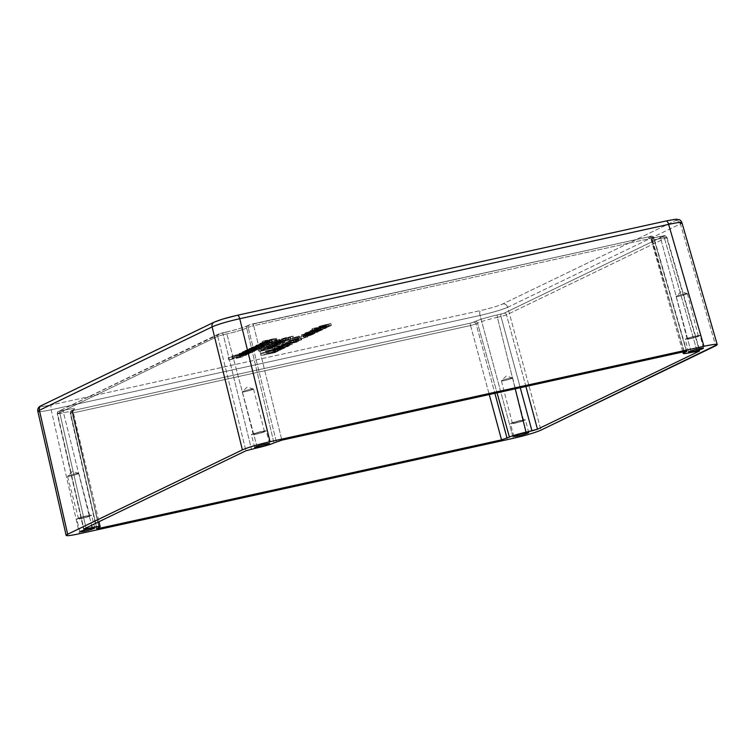 <?xml version="1.0" encoding="UTF-8"?>
<svg xmlns="http://www.w3.org/2000/svg" width="755" height="755" viewBox="0 0 755 755"><rect width="100%" height="100%" fill="white"/><g stroke="black" fill="none" stroke-linecap="round" stroke-linejoin="round"><path stroke-width="0.57" stroke-dasharray="3.77 2.83" d="M328.718 324.423L329.265 326.537L328.718 324.423L324.48 325.716L325.027 327.83L324.48 325.716L322.602 325.877L328.755 324.027L329.303 326.141L331.379 325.462L323.112 327.349L319.374 328.567L320.648 328.765L322.026 327.802L324.121 327.293L323.149 327.991L325.027 327.83L329.265 326.537L328.755 324.027L330.832 323.348L318.827 326.453L319.035 328.85L318.827 326.453L320.129 326.188L320.677 328.312L321.536 328.397L320.988 326.273L320.129 326.188L321.479 325.688L322.026 327.802L320.648 328.765L320.092 326.651L320.648 328.765L319.374 328.567L323.112 327.349L322.564 325.226L323.112 327.349L324.707 326.981L324.159 324.867L324.707 326.981L326.972 326.49L326.424 324.367L326.972 326.49L331.379 325.462L330.832 323.348L331.379 325.462L330.662 325.811L330.114 323.687L330.662 325.811L325.027 327.83L323.149 327.991L324.121 327.293L322.026 327.802L321.479 325.688L323.14 325.273L323.687 327.387L323.574 325.178L324.121 327.293L323.574 325.178L322.942 325.641L323.489 327.755L322.583 325.905L323.131 328.019M325.716 327.491L324.98 327.396L325.452 327L328.104 326.755L325.716 327.491L325.169 325.377L324.433 325.282L325.528 324.754L326.075 326.868L325.452 327L324.905 324.886L325.452 327L324.98 327.396L324.433 325.282L324.98 327.396L325.716 327.491L328.104 326.755L327.557 324.631L324.433 325.282L325.169 325.377L325.716 327.491L324.98 327.396M320.677 328.312L320.129 326.188L320.988 326.273L321.536 328.397M320.988 326.273L318.827 326.453L319.374 328.567M328.104 326.755L327.557 324.631L328.104 326.755L326.075 326.868L325.528 324.754L327.557 324.631L327.661 326.547M242.487 356.955L236.721 358.03L246.838 354.85L233.04 357.889L237.967 357.002L228.68 359.993L242.487 356.955L241.94 354.841L242.676 354.482L236.173 355.916L246.29 352.736L232.493 355.775L233.04 357.889L246.838 354.85L246.29 352.736L246.838 354.85L246.102 355.209L245.554 353.095L246.102 355.209L239.599 356.643L239.052 354.52L239.599 356.643L236.721 358.03L236.173 355.916L236.721 358.03L243.223 356.605L242.676 354.482L243.223 356.605L242.487 356.955L228.68 359.993L237.967 357.002L232.295 358.248L233.04 357.889L232.493 355.775L231.747 356.124L232.295 358.248L231.747 356.124L237.419 354.878L237.967 357.002L237.419 354.878L234.541 356.275L235.088 358.389L234.541 356.275L228.869 357.521L229.416 359.635L228.869 357.521L228.133 357.879L228.68 359.993L228.133 357.879L241.94 354.841L242.487 356.955M249.376 353.302L239.458 355.737L249.348 353.699L248.829 351.188L250.905 350.509L238.571 353.897L239.118 356.011L238.901 353.614L241.062 353.444L240.203 353.359L240.751 355.473L241.609 355.558L241.062 353.444L240.203 353.359L241.562 352.849L242.11 354.973L240.722 355.926L240.175 353.812L240.722 355.926L239.458 355.737L243.185 354.51L242.638 352.396L243.185 354.51L244.79 354.152L244.243 352.028L244.79 354.152L247.055 353.651L246.507 351.537L247.055 353.651L251.453 352.623L250.905 350.509L251.453 352.623L250.745 352.972L250.198 350.849L250.745 352.972L245.111 355.001L243.223 355.152L244.205 354.463L242.11 354.973L241.562 352.849L243.223 352.434L243.771 354.557L243.657 352.34L244.205 354.463L243.657 352.34L243.016 352.802L243.563 354.916L242.676 353.038L243.223 355.152L242.676 353.038L244.563 352.878L245.111 355.001L244.563 352.878L248.801 351.585L249.348 353.699L248.829 351.188L249.348 353.699M245.79 354.652L245.064 354.567L245.535 354.17L248.178 353.916L245.79 354.652L245.243 352.538L244.516 352.443L245.602 351.915L246.149 354.029L245.535 354.17L244.988 352.047L245.535 354.17L245.064 354.567L244.516 352.443L245.064 354.567L245.79 354.652L248.178 353.916L247.631 351.802L244.516 352.443L245.243 352.538L245.79 354.652L245.064 354.567M240.751 355.473L240.203 353.359L241.062 353.444L241.609 355.558M241.062 353.444L238.901 353.614L239.458 355.737M248.178 353.916L247.187 351.594L248.178 353.916L246.149 354.029L245.602 351.915L247.631 351.802L247.734 353.708M248.801 351.585L242.676 353.038L243.223 355.152M247.612 352.179L255.379 350.735L245.224 353.331L252.302 352.217L245.224 353.331L254.69 351.066L247.612 352.179L257.757 349.584L246.29 352.434L242.289 354.416L252.302 352.217L251.755 350.103L252.434 349.773L244.677 351.217L256.53 347.791L257.077 349.914L250.773 351.301L250.226 349.178L250.773 351.301L247.612 352.179L247.064 350.065L247.498 352.274L246.951 350.16L249.018 349.895L249.565 352.009L249.018 349.895L254.831 348.612L255.379 350.735L254.831 348.612L254.142 348.942L254.69 351.066L254.142 348.942L247.649 350.377L248.197 352.491L247.649 350.377L244.677 351.217L245.224 353.331L244.677 351.217L247.244 350.915L247.791 353.029L247.244 350.915L252.434 349.773L252.982 351.887L252.434 349.773L251.755 350.103L252.302 352.217L242.289 354.416L246.29 352.434L257.077 349.914L256.53 347.791L257.21 347.46L257.757 349.584L257.21 347.46L250.349 348.97L250.896 351.094L250.349 348.97L245.743 350.32L246.29 352.434M245.224 353.331L244.677 351.217M246.8 352.651L245.743 350.32L243.355 351.471L243.903 353.585M243.355 351.471L242.355 352.009L242.902 354.123L242.355 352.009L241.742 352.302L242.289 354.416L241.742 352.302L251.755 350.103L241.742 352.302L246.253 350.528M244.309 353.812L243.761 351.698M254.076 349.055L261.843 347.611L251.689 350.207L258.767 349.093L251.689 350.207L261.843 347.611L254.076 349.055L264.231 346.46L252.755 349.31L248.763 351.292L258.767 349.093L258.219 346.979L258.908 346.649L251.141 348.093L263.004 344.667L263.552 346.79L257.247 348.178L256.7 346.054L257.247 348.178L254.076 349.055L253.529 346.941L253.973 349.15L253.416 347.036L255.492 346.772L256.039 348.885L255.492 346.772L261.296 345.497L261.843 347.611L261.296 345.497L260.617 345.818L261.164 347.942L260.617 345.818L254.124 347.253L254.671 349.367L254.124 347.253L251.141 348.093L251.689 350.207L251.141 348.093L253.718 347.791L254.265 349.905L253.718 347.791L258.908 346.649L259.456 348.763L258.908 346.649L258.219 346.979L258.767 349.093L248.763 351.292L252.755 349.31L263.552 346.79L263.004 344.667L263.684 344.337L264.231 346.46L263.684 344.337L256.823 345.847L257.37 347.97L256.823 345.847L252.208 347.196L252.755 349.31M251.689 350.207L251.141 348.093M253.265 349.527L252.208 347.196L249.82 348.348L250.377 350.462M249.82 348.348L248.829 348.885L249.376 351L248.829 348.885L248.216 349.178L248.763 351.292L248.216 349.178L258.219 346.979L248.216 349.178L252.717 347.404M250.783 350.688L250.235 348.574M256.492 347.8L256.096 345.318L259.427 345.082L259.975 347.196L267.091 345.139L263.608 345.403L256.492 347.8L259.975 347.196L259.427 345.082L266.741 342.845L267.298 344.959L266.543 343.015L263.061 343.289L256.096 345.318L256.643 347.432L263.608 345.403L263.061 343.289L263.608 345.403L267.091 345.139L256.492 347.8L256.096 345.318L256.643 347.432M265.703 345.441L258.04 347.13L262.995 345.724L262.447 343.61L265.156 343.327L260.145 344.733L260.692 346.856L265.703 345.441L265.269 343.232L262.447 343.61L262.995 345.724L258.04 347.13L257.493 345.007L262.447 343.61L257.493 345.007L257.927 347.215L257.38 345.101L260.145 344.733L257.493 345.007M256.096 345.318L263.061 343.289L269.337 342.685L268.789 340.562L266.024 340.892L266.572 343.006L266.024 340.892L271.102 339.486L271.649 341.6L271.102 339.486L273.716 339.193L274.263 341.307L273.716 339.193L268.789 340.562L269.337 342.685L274.263 341.307L266.572 343.006L274.263 341.307L266.572 343.006L267.091 345.139M258.04 347.13L260.692 346.856L260.145 344.733L265.156 343.327M262.551 344.969L269.554 343.884L262.551 344.969L272.829 342.308L264.996 344.044L259.55 346.092L269.554 343.884L269.007 341.77L269.695 341.439L262.004 342.845L272.281 340.194L266.137 341.543L266.685 343.657L272.829 342.308L272.281 340.194L272.829 342.308L272.149 342.638L271.602 340.524L272.149 342.638L266.062 343.978L265.515 341.855L266.062 343.978L262.551 344.969L262.004 342.845L262.429 345.063L261.881 342.949L264.231 342.638L264.779 344.761L264.231 342.638L269.695 341.439L270.243 343.553L269.695 341.439L269.007 341.77L269.554 343.884L259.55 346.092L266.685 343.657L266.137 341.543L264.448 341.921L264.996 344.044L264.448 341.921L260.673 343.1L261.221 345.224M260.673 343.1L259.616 343.676L260.164 345.79L259.616 343.676L259.003 343.969L259.55 346.092L259.003 343.969L269.007 341.77L259.003 343.969L260.673 343.1L272.281 340.194L262.004 342.845M261.589 345.479L261.041 343.365M275.037 338.919L275.584 341.034L275.037 338.919L268.082 340.901L268.629 343.025L268.082 340.901L264.552 341.232L268.082 340.901L275.943 338.419L276.49 340.543L262.636 343.6L267.581 342.515L265.099 343.346L268.629 343.025L276.49 340.543L275.943 338.419L276.575 338.117L262.768 341.156L267.034 340.392L264.552 341.232L265.099 343.346L267.581 342.515L267.034 340.392L267.581 342.515L262.636 343.6L262.089 341.486L262.636 343.6L263.316 343.27L262.768 341.156L263.316 343.27L277.123 340.231L276.575 338.117L277.123 340.231L275.584 341.034L265.099 343.346L264.552 341.232L265.099 343.346M274.263 341.307L273.81 339.118L266.024 340.892L273.716 339.193M255.945 345.677L266.477 343.081L266.024 340.892M275.226 340.816L274.678 338.702L275.584 341.034M272.725 348.064L258.871 351.113L260.286 351.339L272.045 348.395L272.725 348.064L272.177 345.95L257.88 349.206L261.381 348.867L261.928 350.981L260.286 351.339L259.739 349.225L260.286 351.339L258.427 351.33L258.323 348.999L258.871 351.113L272.725 348.064L261.928 350.981L261.381 348.867L260.702 348.65L261.249 350.773L261.928 350.981L261.381 348.848L260.702 348.65L271.498 346.281L272.045 348.395L271.498 346.281L272.177 345.95L272.725 348.064M261.249 350.773L260.702 348.65L261.381 348.867L258.323 348.999L272.177 345.95L260.702 348.65M268.582 348.055L268.034 345.932L272.357 344.676L274.556 344.497L270.309 345.903L270.856 348.017L276.5 346.309L273.47 346.479L263.684 349.282L265.892 348.206L264.278 348.565L261.513 349.905L275.103 346.62L270.856 348.017L270.309 345.903L275.735 343.855L266.534 346.488L263.127 347.158L265.345 346.092L263.731 346.451L264.278 348.565L265.892 348.206L265.345 346.092L265.892 348.206L263.684 349.282L263.127 347.158L263.684 349.282L267.081 348.612L266.723 346.177L267.27 348.291L273.47 346.479L272.923 344.356L273.47 346.479L276.283 345.969L275.735 343.855L276.5 346.309L275.735 343.855L276.5 346.309L270.856 348.017L275.216 346.517L274.669 344.403L275.103 346.62L268.063 348.602L261.513 349.905L264.278 348.565L263.731 346.451L260.966 347.781L261.513 349.905L260.966 347.781L267.515 346.479L268.063 348.602L267.515 346.479L268.365 346.13L268.912 348.244L268.034 345.932L268.912 348.244M275.103 346.62L274.556 344.497L272.357 344.676L272.904 346.79L272.357 344.676L268.034 345.932M275.952 344.195L270.309 345.903L270.875 345.592L271.423 347.706L270.875 345.592L274.556 344.497M275.264 345.139L274.716 343.015L278.765 342.468L275.15 343.676L275.698 345.79L280.69 344.289L275.264 344.959L266.685 347.347L279.312 344.582L275.698 345.79L275.15 343.676L280.322 342.015L280.69 344.289L280.143 342.166L274.716 342.836L266.137 345.224L266.496 347.498L266.137 345.224L275.207 343.261L275.754 345.375L269.601 347.158L269.054 345.044L269.601 347.158L266.685 347.347L275.264 344.959L274.716 342.836L275.264 344.959L280.69 344.289L275.698 345.79L279.425 344.488L278.878 342.374L279.312 344.582L275.754 345.375L274.716 343.015L275.754 345.375M268.167 346.998L274.433 345.62L270.356 346.809L269.809 344.695L267.619 344.875L271.857 343.667L272.404 345.781L268.167 346.998L267.619 344.875L268.063 347.073L267.515 344.959L269.809 344.695L270.356 346.809L274.433 345.62L273.886 343.506L269.809 344.695L273.886 343.506L274.546 345.526L273.999 343.412L271.857 343.667L273.886 343.506M275.207 343.261L266.137 345.224L266.685 347.347M266.137 345.224L274.716 342.836L280.143 342.166L280.69 344.289M274.433 345.62L272.404 345.781L271.857 343.667L267.619 344.875M279.312 344.582L278.765 342.468L275.056 342.94L275.603 345.054L274.716 343.015M280.143 342.166L275.15 343.676L275.66 343.393L276.207 345.507L275.66 343.393L278.765 342.468M270.517 343.11L284.607 340.005L270.517 343.11L275.754 342.43L276.302 344.554L285.154 342.128L271.073 345.224L276.302 344.554L275.754 342.43L284.777 339.873L285.154 342.128L284.607 340.005L279.378 340.684L279.926 342.798L285.154 342.128L282.474 343.053L281.926 340.93L282.474 343.053L271.073 345.224L279.926 342.798L279.378 340.684L270.517 343.11L271.073 345.224M283.767 342.43L272.697 345.063L279.227 343.138L278.68 341.024L283.219 340.316L272.149 342.949L272.697 345.063L277.01 344.214L276.462 342.091L277.01 344.214L283.767 342.43L283.295 340.25L278.68 341.024L279.227 343.138L272.461 344.922L271.913 342.808L278.68 341.024L271.913 342.808L272.697 345.063L271.913 342.808M284.607 340.005L285.154 342.128M290.826 339.165L290.279 337.051L289.778 337.513L292.119 336.268L289.892 337.013L290.439 339.127L276.056 342.77C275.566 343.28 277.066 343.185 280.539 342.477L293.723 338.212L290.439 339.127L289.892 337.013L285.296 337.796L275.509 340.647L275.773 343.006L275.509 340.647C274.867 341.175 276.368 341.081 279.992 340.363L289.778 337.513L290.326 339.637L280.539 342.477L279.992 340.363L280.539 342.477C277.066 343.185 275.566 343.28 276.056 342.77L285.852 339.92L285.296 337.796L285.852 339.92L293.723 338.212L290.326 339.637L289.778 337.513L290.279 337.051L290.826 339.165L290.326 339.637M285.088 340.279L288.769 339.967L281.285 342.119L277.632 342.421L285.088 340.279L284.541 338.164L288.306 337.504L285.937 338.306L288.599 337.57L289.146 339.693L287.636 340.212L287.079 338.098L287.636 340.212L286.485 340.42L285.937 338.306L286.485 340.42L288.854 339.627L288.306 337.504L288.854 339.627L277.632 342.421L277.085 340.307L284.541 338.164L285.088 340.279M289.778 337.513L279.992 340.363C276.368 341.081 274.867 341.175 275.509 340.647L276.056 342.77M277.632 342.421L277.085 340.307L277.632 342.421L281.285 342.119L280.737 339.995L277.085 340.307L280.737 339.995L281.285 342.119L288.769 339.967L288.221 337.853L280.737 339.995L288.221 337.853L288.769 339.967L288.599 337.57L277.085 340.307M275.509 340.647L292.119 336.268L292.666 338.391L292.119 336.268L293.176 336.098L293.723 338.212L293.176 336.098L290.279 337.051M275.311 352.538L264.259 354.774L277.623 351.415L268.355 352.849L280.615 349.971L266.808 353.01L276.009 351.67L261.504 355.567L275.311 352.538L274.754 350.414L275.462 350.075L263.712 352.661L277.076 349.301L267.808 350.735L280.067 347.857L266.26 350.886L266.808 353.01L280.615 349.971L280.067 347.857L280.615 349.971L279.907 350.311L279.359 348.197L279.907 350.311L268.355 352.849L267.808 350.735L268.355 352.849L278.284 351.094L277.736 348.98L278.284 351.094L277.623 351.415L277.076 349.301L277.623 351.415L264.259 354.774L263.712 352.661L264.259 354.774L276.019 352.189L275.462 350.075L276.019 352.189L275.311 352.538L261.504 355.567L276.009 351.67L265.826 353.482L266.808 353.01L266.26 350.886L265.279 351.368L265.826 353.482L265.279 351.368L273.546 349.895L274.093 352.019L273.546 349.895L275.462 349.556L276.009 351.67L275.462 349.556L273.15 350.131L273.697 352.245L273.15 350.131L262.06 352.915L262.608 355.039L262.06 352.915L260.956 353.453L261.504 355.567L260.956 353.453L274.754 350.414L275.311 352.538M282.53 346.724L283.078 348.838L282.53 346.724L278.293 348.017L278.84 350.131L278.293 348.017L276.405 348.168L282.559 346.328L283.106 348.442L285.192 347.762L276.915 349.65L273.187 350.867L274.452 351.066L275.839 350.103L277.934 349.593L276.953 350.292L278.84 350.131L283.078 348.838L282.559 346.328L284.644 345.648L272.64 348.753L272.848 351.15L272.64 348.753L273.942 348.489L274.49 350.613L275.349 350.697L274.801 348.574L273.942 348.489L275.292 347.989L275.839 350.103L274.452 351.066L273.905 348.952L274.452 351.066L273.187 350.867L276.915 349.65L276.368 347.526L276.915 349.65L278.519 349.282L277.972 347.168L278.519 349.282L280.784 348.791L280.237 346.668L280.784 348.791L285.192 347.762L284.644 345.648L285.192 347.762L284.475 348.102L283.927 345.988L284.475 348.102L278.84 350.131L276.953 350.292L277.934 349.593L275.839 350.103L275.292 347.989L276.953 347.574L277.5 349.688L277.387 347.479L277.934 349.593L277.387 347.479L276.755 347.942L277.302 350.056L276.396 348.206L276.953 350.292M279.529 349.791L278.793 349.697L279.265 349.301L281.917 349.055L279.529 349.791L278.982 347.677L278.246 347.583L279.331 347.055L279.878 349.169L279.265 349.301L278.718 347.187L279.265 349.301L278.793 349.697L278.246 347.583L278.793 349.697L279.529 349.791L281.917 349.055L281.37 346.932L278.246 347.583L278.982 347.677L279.529 349.791L278.793 349.697M274.49 350.613L273.942 348.489L274.801 348.574L275.349 350.697M274.801 348.574L272.64 348.753L273.187 350.867M281.917 349.055L281.37 346.932L281.917 349.055L279.878 349.169L279.331 347.055L281.37 346.932L281.464 348.848M287.193 344.469L287.74 346.592L287.193 344.469L280.237 346.46L280.784 348.574L280.237 346.46L276.707 346.781L280.237 346.46L288.099 343.978L288.646 346.092L274.792 349.15L279.737 348.064L277.255 348.904L280.784 348.574L288.646 346.092L288.099 343.978L288.731 343.667L274.924 346.705L279.19 345.95L276.707 346.781L277.255 348.904L279.737 348.064L279.19 345.95L279.737 348.064L274.792 349.15L274.244 347.036L274.792 349.15L275.471 348.829L274.924 346.705L275.471 348.829L289.278 345.79L288.731 343.667L289.278 345.79L287.74 346.592L277.255 348.904L276.707 346.781L277.255 348.904M286.419 346.866L278.727 348.565L283.805 347.158L283.257 345.035L285.871 344.742L280.945 346.12L281.492 348.234L286.419 346.866L285.966 344.667L283.257 345.035L283.805 347.158L278.727 348.565L278.18 346.441L283.257 345.035L278.18 346.441L278.633 348.64L278.085 346.517L280.945 346.12L278.18 346.441M278.727 348.565L281.492 348.234L280.945 346.12L285.871 344.742M287.381 346.375L286.834 344.252L287.74 346.592M290.873 344.714L281.775 346.724L285.201 346.46L292.26 344.403L289.873 344.648L289.325 342.534L290.326 342.591L285.711 343.931L288.268 342.572L281.228 344.601L281.775 346.724L288.816 344.695L288.268 342.572L289.259 344.591L288.712 342.477L289.259 344.591L286.258 346.045L285.711 343.931L286.258 346.045L290.873 344.714L290.326 342.591L291.005 344.601L290.458 342.487L289.325 342.534L289.873 344.648L292.26 344.403L285.201 346.46L281.775 346.724L281.228 344.601L281.775 346.724M284.994 345.79L287.155 345.243L283.163 346.413L284.994 345.79L284.446 343.676L286.607 343.129L284.361 344.214L284.909 346.337L287.155 345.243L286.607 343.129L287.155 345.243L283.163 346.413L282.615 344.299L284.446 343.676L284.994 345.79M283.163 346.413L282.493 344.403L283.163 346.413L284.909 346.337L284.361 344.214L282.615 344.299L286.607 343.129L282.615 344.299M291.713 342.289L290.25 342.147L291.713 342.289L284.654 344.346L281.228 344.601L284.654 344.346L285.201 346.46L284.654 344.346L291.713 342.289L292.26 344.403L291.968 342.072L292.26 344.403M290.25 342.147L290.798 344.261L290.25 342.147L289.325 342.534L290.25 342.147M296.828 342.147L286.825 344.346L296.828 342.147L296.281 340.024L296.96 339.693L286.957 341.892L287.504 344.016L297.508 341.817L296.96 339.693L297.508 341.817L296.828 342.147L286.825 344.346L287.504 344.016L286.957 341.892L286.277 342.223L286.825 344.346L286.277 342.223L296.281 340.024L296.828 342.147M284.965 344.752L283.021 345.177L284.965 344.752L284.418 342.638L285.107 342.308L283.153 342.732L283.701 344.846L285.654 344.422L285.107 342.308L285.654 344.422L284.965 344.752L283.021 345.177L283.701 344.846L283.153 342.732L282.474 343.063L283.021 345.177L282.474 343.063L284.418 342.638L284.965 344.752M291.543 342.392L298.546 341.317L291.543 342.392L301.821 339.731L293.988 341.468L288.542 343.516L298.546 341.317L297.998 339.193L298.678 338.863L290.996 340.279L301.273 337.617L295.13 338.967L295.677 341.081L301.821 339.731L301.273 337.617L301.821 339.731L301.132 340.061L300.584 337.947L301.132 340.061L295.054 341.402L294.507 339.278L295.054 341.402L291.543 342.392L290.996 340.279L291.421 342.496L290.873 340.373L293.223 340.071L293.77 342.185L293.223 340.071L298.678 338.863L299.225 340.986L298.678 338.863L297.998 339.193L298.546 341.317L288.542 343.516L295.677 341.081L295.13 338.967L293.44 339.344L293.988 341.468L293.44 339.344L289.665 340.533L290.213 342.647M289.665 340.533L288.608 341.1L289.156 343.214L288.608 341.1L287.995 341.392L288.542 343.516L287.995 341.392L297.998 339.193L287.995 341.392L289.665 340.533L301.273 337.617L290.996 340.279M290.571 342.902L290.024 340.788M295.026 339.731L298.631 339.429L306.105 337.315L304.218 337.296L306.105 337.315L298.631 339.429L295.026 339.731L299.688 338.127L293.478 340.071C292.912 340.59 294.384 340.505 297.885 339.788L307.738 336.938L304.218 337.296L303.67 335.182L305.558 335.192L298.083 337.306L294.478 337.617L299.14 336.003L299.688 338.127L298.848 336.258L299.395 338.382L295.026 339.731L294.478 337.617L294.818 339.901L294.478 337.617L298.083 337.306L298.631 339.429L298.083 337.306L305.558 335.192L306.105 337.315L305.558 335.192L303.67 335.182L304.218 337.296L307.738 336.938L297.885 339.788C294.384 340.505 292.912 340.59 293.478 340.071L299.688 338.127L299.14 336.003L292.931 337.947L293.478 340.071M306.105 337.315L305.558 335.192M307.191 334.814L304.878 334.72L307.191 334.814L297.338 337.674C293.695 338.391 292.223 338.485 292.931 337.947C292.223 338.485 293.695 338.391 297.338 337.674L297.885 339.788L297.338 337.674L307.191 334.814L307.738 336.938L307.483 334.578L307.738 336.938M304.878 334.72L305.426 336.843L304.878 334.72L303.67 335.182L304.878 334.72M311.447 332.757L311.994 334.88L311.447 332.757L307.209 334.05L307.757 336.173L307.209 334.05L305.331 334.21L311.485 332.36L312.032 334.484L314.108 333.804L305.841 335.682L302.104 336.909L303.368 337.107L304.756 336.145L306.851 335.635L305.879 336.324L307.757 336.173L311.994 334.88L311.485 332.36L313.561 331.681L301.556 334.786L301.764 337.183L301.556 334.786L302.859 334.531L303.406 336.645L304.265 336.73L303.718 334.616L302.859 334.531L304.208 334.031L304.756 336.145L303.368 337.107L302.821 334.984L303.368 337.107L302.104 336.909L305.841 335.682L305.294 333.568L305.841 335.682L307.436 335.324L306.889 333.21L307.436 335.324L309.701 334.824L309.154 332.71L309.701 334.824L314.108 333.804L313.561 331.681L314.108 333.804L313.391 334.144L312.844 332.03L313.391 334.144L307.757 336.173L305.879 336.324L306.851 335.635L304.756 336.145L304.208 334.031L305.869 333.616L306.417 335.73L306.303 333.512L306.851 335.635L306.303 333.512L305.671 333.974L306.219 336.098L305.313 334.238L305.879 336.324M308.446 335.833L307.71 335.739L308.182 335.343L310.834 335.088L308.446 335.833L307.898 333.71L307.162 333.616L308.257 333.087L308.804 335.201L308.182 335.343L307.634 333.219L308.182 335.343L307.71 335.739L307.162 333.616L307.71 335.739L308.446 335.833L310.834 335.088L310.286 332.974L307.162 333.616L307.898 333.71L308.446 335.833L307.71 335.739M303.406 336.645L302.859 334.531L303.718 334.616L304.265 336.73M303.718 334.616L301.556 334.786L302.104 336.909M310.834 335.088L309.833 332.766L310.834 335.088L308.804 335.201L308.257 333.087L309.833 332.766L310.39 334.89M307.946 334.474L314.948 333.389L307.946 334.474L318.223 331.813L310.39 333.55L304.945 335.598L314.948 333.389L314.401 331.275L315.08 330.945L307.398 332.36L317.676 329.699L311.532 331.049L312.079 333.163L318.223 331.813L317.676 329.699L318.223 331.813L317.534 332.143L316.987 330.029L317.534 332.143L311.456 333.483L310.909 331.36L311.456 333.483L307.946 334.474L307.398 332.36L307.823 334.569L307.276 332.455L309.625 332.143L310.173 334.267L309.625 332.143L315.08 330.945L315.628 333.068L315.08 330.945L314.401 331.275L314.948 333.389L304.945 335.598L312.079 333.163L311.532 331.049L309.843 331.426L310.39 333.55L309.843 331.426L306.068 332.615L306.615 334.729M306.068 332.615L305.011 333.182L305.558 335.295L305.011 333.182L304.397 333.474L304.945 335.598L304.397 333.474L314.401 331.275L304.397 333.474L306.068 332.615L317.676 329.699L307.398 332.36M306.974 334.984L306.426 332.87M320.082 328.595L320.63 330.709L320.082 328.595L315.845 329.888L316.392 332.002L315.845 329.888L313.967 330.039L320.12 328.189L320.667 330.312L322.744 329.633L314.476 331.511L310.739 332.738L312.004 332.936L313.391 331.974L315.486 331.464L314.514 332.162L316.392 332.002L320.63 330.709L320.12 328.189L322.196 327.51L310.192 330.624L310.399 333.012L310.192 330.624L311.494 330.36L312.041 332.474L312.9 332.568L312.353 330.445L311.494 330.36L312.844 329.859L313.391 331.974L312.004 332.936L311.456 330.822L312.004 332.936L310.739 332.738L314.476 331.511L313.929 329.397L314.476 331.511L316.071 331.152L315.524 329.038L316.071 331.152L318.336 330.652L317.789 328.538L318.336 330.652L322.744 329.633L322.196 327.51L322.744 329.633L322.026 329.973L321.479 327.859L322.026 329.973L316.392 332.002L314.514 332.162L315.486 331.464L313.391 331.974L312.844 329.859L314.505 329.444L315.052 331.558L314.939 329.35L315.486 331.464L314.939 329.35L314.307 329.803L314.854 331.926L313.948 330.077L314.514 332.162M317.081 331.662L316.345 331.568L316.817 331.171L319.469 330.926L317.081 331.662L316.534 329.539L315.798 329.454L316.892 328.916L317.44 331.039L316.817 331.171L316.269 329.057L316.817 331.171L316.345 331.568L315.798 329.454L316.345 331.568L317.081 331.662L319.469 330.926L318.921 328.802L315.798 329.454L316.534 329.539L317.081 331.662L316.345 331.568M312.041 332.474L311.494 330.36L312.353 330.445L312.9 332.568M312.353 330.445L310.192 330.624L310.739 332.738M319.469 330.926L318.921 328.802L319.469 330.926L317.44 331.039L316.892 328.916L318.921 328.802L319.025 330.718M324.744 326.339L325.292 328.453L324.744 326.339L317.789 328.321L318.346 330.445L317.789 328.321L314.259 328.651L317.789 328.321L325.65 325.849L326.198 327.963L312.343 331.02L317.289 329.935L314.807 330.775L318.346 330.445L326.198 327.963L325.65 325.849L326.283 325.537L312.476 328.576L316.741 327.821L314.259 328.651L314.807 330.775L317.289 329.935L316.741 327.821L317.289 329.935L312.343 331.02L311.796 328.906L312.343 331.02L313.023 330.69L312.476 328.576L313.023 330.69L326.83 327.661L326.283 325.537L326.83 327.661L325.292 328.453L314.807 330.775L314.259 328.651L314.807 330.775M323.97 328.727L316.279 330.426L321.366 329.02L320.818 326.906L323.423 326.613L318.497 327.981L319.044 330.105L323.97 328.727L323.517 326.537L320.818 326.906L321.366 329.02L316.279 330.426L315.732 328.312L320.818 326.906L315.732 328.312L316.185 330.511L315.637 328.387L318.497 327.981L315.732 328.312M316.279 330.426L319.044 330.105L318.497 327.981L323.423 326.613M324.933 328.236L324.386 326.122L325.292 328.453M219.139 333.804L59.003 411.116L63.769 410.276A17.96 1.538 -14.5 0 1 73.405 409.871L71.961 410.569L73.141 410.512L470.809 323.055L475.018 321.545A17.96 1.538 -14.5 0 1 497.639 314.863L504 313.25L664.136 235.938L659.37 236.777A17.96 1.538 -14.5 0 1 649.734 237.193L651.188 236.494L650.008 236.541L252.34 323.999L248.121 325.518A17.96 1.538 -14.5 0 1 225.5 332.2L219.139 333.804A2.199 2.01 64.2 0 0 217.704 336.315L57.569 413.627A2.199 2.01 -115.8 0 1 59.003 411.116L221.904 332.993A2.199 0.859 77.6 0 1 221.979 332.964A2.199 0.859 77.6 0 1 223.235 334.673L217.704 336.315A2.199 2.01 -115.8 0 1 219.139 333.804M314.259 328.651L316.741 327.821L312.476 328.576L324.386 326.122M310.192 330.624L320.12 328.189M313.967 330.039L314.939 329.35L311.494 330.36M301.556 334.786L311.485 332.36M305.331 334.21L306.303 333.512L302.859 334.531M292.931 337.947L299.14 336.003L294.478 337.617M283.153 342.732L285.107 342.308L283.153 342.732M286.957 341.892L296.96 339.693L286.957 341.892M281.228 344.601L290.326 342.591M276.707 346.781L279.19 345.95L274.924 346.705L286.834 344.252M272.64 348.753L282.559 346.328M276.405 348.168L277.387 347.479L273.942 348.489M266.26 350.886L280.067 347.857L267.808 350.735L277.076 349.301L263.712 352.661L274.754 350.414L260.956 353.453L275.462 349.556L266.26 350.886M268.365 346.13L260.966 347.781L265.345 346.092L263.127 347.158L266.534 346.488M266.723 346.177L275.735 343.855M264.552 341.232L267.034 340.392L262.768 341.156L274.678 338.702M252.208 347.196L263.684 344.337L253.529 346.941M245.743 350.32L257.21 347.46L247.064 350.065M238.901 353.614L248.829 351.188M242.676 353.038L243.657 352.34L240.203 353.359M232.493 355.775L246.29 352.736L239.052 354.52L236.173 355.916L241.94 354.841L228.133 357.879L234.541 356.275L237.419 354.878L232.493 355.775M318.827 326.453L328.755 324.027M322.602 325.877L323.574 325.178L320.129 326.188M318.468 328.595L315.798 329.454M316.534 329.539L318.921 328.802M309.833 332.766L307.162 333.616M307.898 333.71L310.286 332.974M280.917 346.734L278.246 347.583M278.982 347.677L281.37 346.932M272.149 342.949L283.219 340.316M247.187 351.594L244.516 352.443M245.243 352.538L247.631 351.802M512.239 378.264A5.804 0.491 165.5 0 0 512.569 377.906A5.804 0.491 165.5 0 0 507.643 378.746A5.804 0.491 165.5 0 0 501.82 380.558A5.804 0.491 165.5 0 0 501.452 380.784A5.804 0.491 165.5 0 0 505.633 380.265A5.804 0.491 165.5 0 0 512.239 378.264A5.804 0.491 -14.5 0 1 506.02 380.171A5.804 0.491 -14.5 0 1 501.414 380.86A5.804 0.491 -14.5 0 1 501.82 380.558A5.804 0.491 -14.5 0 1 508.04 378.651A5.804 0.491 -14.5 0 1 512.645 377.962A5.804 0.491 -14.5 0 1 512.239 378.264M524.885 420.252A7.682 0.661 165.5 0 0 516.939 421.365A7.682 0.661 165.5 0 0 512.126 423.687A7.682 0.661 165.5 0 0 524.885 420.252A7.682 0.661 -14.5 0 1 516.647 422.772A7.682 0.661 -14.5 0 1 510.54 423.687A7.682 0.661 -14.5 0 1 517.826 421.13A7.682 0.661 -14.5 0 1 525.423 419.846A7.682 0.661 -14.5 0 1 524.885 420.252M512.777 422.913A5.804 0.491 -14.5 0 1 522.403 420.318A5.804 0.491 -14.5 0 1 518.77 422.073A5.804 0.491 -14.5 0 1 512.777 422.913A5.804 0.491 165.5 0 0 512.371 423.215A5.804 0.491 165.5 0 0 518.109 422.243A5.804 0.491 165.5 0 0 523.602 420.318A5.804 0.491 165.5 0 0 518.996 421.007A5.804 0.491 165.5 0 0 512.777 422.913M253.085 389.335A5.804 0.491 165.5 0 0 253.416 388.967A5.804 0.491 165.5 0 0 248.489 389.816A5.804 0.491 165.5 0 0 242.666 391.618A5.804 0.491 165.5 0 0 242.308 391.845A5.804 0.491 165.5 0 0 246.479 391.335A5.804 0.491 165.5 0 0 253.085 389.335A5.804 0.491 -14.5 0 1 246.866 391.241A5.804 0.491 -14.5 0 1 242.261 391.93A5.804 0.491 -14.5 0 1 242.666 391.618A5.804 0.491 -14.5 0 1 248.886 389.712A5.804 0.491 -14.5 0 1 253.491 389.023A5.804 0.491 -14.5 0 1 253.085 389.335M265.732 431.313A7.682 0.661 165.5 0 0 257.785 432.426A7.682 0.661 165.5 0 0 252.972 434.757A7.682 0.661 165.5 0 0 265.732 431.313A7.682 0.661 -14.5 0 1 257.493 433.842A7.682 0.661 -14.5 0 1 251.396 434.757A7.682 0.661 -14.5 0 1 258.672 432.2A7.682 0.661 -14.5 0 1 266.27 430.907A7.682 0.661 -14.5 0 1 265.732 431.313M253.623 433.974A5.804 0.491 -14.5 0 1 263.259 431.379A5.804 0.491 -14.5 0 1 259.626 433.134A5.804 0.491 -14.5 0 1 253.623 433.974A5.804 0.491 165.5 0 0 253.218 434.285A5.804 0.491 165.5 0 0 258.956 433.313A5.804 0.491 165.5 0 0 264.448 431.379A5.804 0.491 165.5 0 0 259.843 432.068A5.804 0.491 165.5 0 0 253.623 433.974M686.956 293.912A5.804 0.491 165.5 0 0 687.286 293.553A5.804 0.491 165.5 0 0 682.36 294.393A5.804 0.491 165.5 0 0 676.537 296.205A5.804 0.491 165.5 0 0 676.169 296.432A5.804 0.491 165.5 0 0 680.349 295.913A5.804 0.491 165.5 0 0 686.956 293.912A5.804 0.491 -14.5 0 1 680.736 295.818A5.804 0.491 -14.5 0 1 676.131 296.507A5.804 0.491 -14.5 0 1 676.537 296.205A5.804 0.491 -14.5 0 1 682.756 294.299A5.804 0.491 -14.5 0 1 687.361 293.61A5.804 0.491 -14.5 0 1 686.956 293.912M699.602 335.899A7.682 0.661 165.5 0 0 691.655 337.013A7.682 0.661 165.5 0 0 686.842 339.335A7.682 0.661 165.5 0 0 699.602 335.899A7.682 0.661 -14.5 0 1 691.363 338.419A7.682 0.661 -14.5 0 1 685.266 339.335A7.682 0.661 -14.5 0 1 692.543 336.777A7.682 0.661 -14.5 0 1 700.14 335.494A7.682 0.661 -14.5 0 1 699.602 335.899M687.494 338.561A5.804 0.491 -14.5 0 1 697.12 335.966A5.804 0.491 -14.5 0 1 693.486 337.721A5.804 0.491 -14.5 0 1 687.494 338.561A5.804 0.491 165.5 0 0 687.088 338.863A5.804 0.491 165.5 0 0 692.826 337.891A5.804 0.491 165.5 0 0 698.318 335.966A5.804 0.491 165.5 0 0 693.713 336.655A5.804 0.491 165.5 0 0 687.494 338.561M78.369 473.687A5.804 0.491 165.5 0 0 78.699 473.328A5.804 0.491 165.5 0 0 73.773 474.168A5.804 0.491 165.5 0 0 67.95 475.98A5.804 0.491 165.5 0 0 67.582 476.197A5.804 0.491 165.5 0 0 71.763 475.688A5.804 0.491 165.5 0 0 78.369 473.687A5.804 0.491 -14.5 0 1 72.15 475.593A5.804 0.491 -14.5 0 1 67.544 476.282A5.804 0.491 -14.5 0 1 67.95 475.98A5.804 0.491 -14.5 0 1 74.169 474.065A5.804 0.491 -14.5 0 1 78.775 473.376A5.804 0.491 -14.5 0 1 78.369 473.687M91.015 515.665A7.682 0.661 165.5 0 0 83.069 516.779A7.682 0.661 165.5 0 0 78.256 519.11A7.682 0.661 165.5 0 0 91.015 515.665A7.682 0.661 -14.5 0 1 82.776 518.194A7.682 0.661 -14.5 0 1 76.68 519.11A7.682 0.661 -14.5 0 1 83.956 516.552A7.682 0.661 -14.5 0 1 91.553 515.259A7.682 0.661 -14.5 0 1 91.015 515.665M78.907 518.326A5.804 0.491 -14.5 0 1 88.533 515.731A5.804 0.491 -14.5 0 1 84.9 517.486A5.804 0.491 -14.5 0 1 78.907 518.326A5.804 0.491 165.5 0 0 78.501 518.638A5.804 0.491 165.5 0 0 84.239 517.666A5.804 0.491 165.5 0 0 89.732 515.731A5.804 0.491 165.5 0 0 85.126 516.42A5.804 0.491 165.5 0 0 78.907 518.326M59.919 413.523A2.199 0.859 77.6 0 1 60.183 411.069L59.003 411.116A2.199 2.01 64.2 0 0 57.569 413.627L63.514 412.73A2.199 0.859 77.6 0 1 63.769 410.276L60.183 411.069A2.199 0.859 -102.4 0 0 59.919 413.523L86.032 527.962L59.919 413.523L57.257 413.844L83.89 528.991L57.569 413.627L217.704 336.315L245.904 450.773L217.704 336.315L223.235 334.673A2.199 0.859 -102.4 0 0 221.989 332.964A2.199 0.859 -102.4 0 0 221.904 332.993L225.5 332.2A2.199 0.859 77.6 0 1 225.575 332.172A2.199 0.859 77.6 0 1 226.83 333.889L223.235 334.673L251.434 449.14L223.235 334.673L226.83 333.889A2.199 0.859 -102.4 0 0 225.585 332.172A2.199 0.859 -102.4 0 0 225.5 332.2A17.96 1.538 165.5 0 0 248.121 325.518A2.199 2.01 64.2 0 0 246.687 328.019A15.761 1.35 -14.5 0 1 226.83 333.889A15.761 1.35 165.5 0 0 246.687 328.019A2.199 2.01 -115.8 0 1 248.121 325.518L249.575 324.82A2.199 2.01 64.2 0 0 248.14 327.321L246.687 328.019L248.14 327.321A2.199 2.01 -115.8 0 1 249.575 324.82L252.34 323.999A2.199 0.859 77.6 0 1 252.415 323.97A2.199 0.859 77.6 0 1 253.671 325.688L248.14 327.321L253.671 325.688A2.199 0.859 -102.4 0 0 252.415 323.97A2.199 0.859 -102.4 0 0 252.34 323.999L650.008 236.541A2.199 0.859 77.6 0 1 650.083 236.513A2.199 0.859 77.6 0 1 651.338 238.231L253.671 325.688L281.87 440.156L253.671 325.688L651.338 238.231A2.199 0.859 -102.4 0 0 650.074 236.513A2.199 0.859 -102.4 0 0 650.008 236.541L651.188 236.494A2.199 2.01 -115.8 0 1 653.688 238.127L651.338 238.231L653.688 238.127A2.199 2.01 64.2 0 0 651.188 236.494L649.734 237.193A2.199 2.01 -115.8 0 1 652.245 238.825L653.688 238.127L686.455 351.283L653.688 238.127L652.245 238.825A2.199 2.01 64.2 0 0 649.734 237.193A17.96 1.538 165.5 0 0 659.37 236.777A2.199 0.859 77.6 0 1 659.455 236.749A2.199 0.859 77.6 0 1 660.701 238.467A15.761 1.35 -14.5 0 1 651.14 239.665A15.761 1.35 -14.5 0 1 652.245 238.825A15.761 1.35 165.5 0 0 651.14 239.665A15.761 1.35 165.5 0 0 660.701 238.467A2.199 0.859 -102.4 0 0 659.445 236.749A2.199 0.859 -102.4 0 0 659.37 236.777L662.966 235.985A2.199 0.859 77.6 0 1 663.041 235.966A2.199 0.859 77.6 0 1 664.296 237.674L660.701 238.467L664.296 237.674A2.199 0.859 -102.4 0 0 663.032 235.966A2.199 0.859 -102.4 0 0 662.966 235.985L664.136 235.938A2.199 2.01 -115.8 0 1 666.646 237.58L664.296 237.674L666.646 237.58A2.199 2.01 64.2 0 0 664.136 235.938L504 313.25L497.639 314.863A17.96 1.538 165.5 0 0 475.018 321.545L470.809 323.055L73.141 410.512L71.961 410.569L73.405 409.871A17.96 1.538 165.5 0 0 63.769 410.276A2.199 0.859 -102.4 0 0 63.514 412.73A15.761 1.35 -14.5 0 1 73.075 411.541A15.761 1.35 -14.5 0 1 71.97 412.372A2.199 2.01 -115.8 0 1 73.405 409.871A2.199 2.01 64.2 0 0 71.97 412.372L70.526 413.07A2.199 2.01 -115.8 0 1 71.961 410.569A2.199 2.01 64.2 0 0 70.526 413.07L72.876 412.976A2.199 0.859 77.6 0 1 73.141 410.512A2.199 0.859 -102.4 0 0 72.876 412.976L470.544 325.518A2.199 0.859 77.6 0 1 470.809 323.055A2.199 0.859 -102.4 0 0 470.544 325.518L476.075 323.876A2.199 2.01 64.2 0 0 473.574 322.243A2.199 2.01 -115.8 0 1 476.075 323.876L477.528 323.178A2.199 2.01 64.2 0 0 475.018 321.545A2.199 2.01 -115.8 0 1 477.528 323.178A15.761 1.35 -14.5 0 1 497.385 317.317A2.199 0.859 77.6 0 1 497.639 314.863A2.199 0.859 -102.4 0 0 497.385 317.317L500.98 316.524A2.199 0.859 77.6 0 1 501.235 314.071A2.199 0.859 -102.4 0 0 500.98 316.524L506.511 314.892A2.199 2.01 64.2 0 0 504 313.25A2.199 2.01 -115.8 0 1 506.511 314.892L666.646 237.58L699.413 350.735L666.646 237.58L506.511 314.892L500.98 316.524L520.261 387.721L500.98 316.524L497.385 317.317L515.221 388.834L497.385 317.317A15.761 1.35 165.5 0 0 477.528 323.178L497.045 392.827L477.528 323.178L476.075 323.876L494.884 393.308L476.075 323.876L470.544 325.518L489.249 394.544L470.544 325.518L72.876 412.976L98.99 527.405L72.876 412.976L70.526 413.07L96.848 528.443L70.526 413.07L71.97 412.372L99.235 527.292L71.97 412.372A15.761 1.35 165.5 0 0 73.075 411.541A15.761 1.35 165.5 0 0 63.514 412.73L91.591 525.282L63.514 412.73L59.919 413.523M525.905 386.484L506.511 314.892L525.905 386.484M327.104 324.433L324.433 325.282M325.169 325.377L327.557 324.631M276.339 441.788L248.14 327.321L276.339 441.788M273.952 442.94L246.687 328.019L273.952 442.94M684.181 351.67L651.338 238.231L684.181 351.67M697.139 351.122L664.296 237.674L697.139 351.122M691.221 352.425L660.701 238.467L691.221 352.425M257.351 447.838L226.83 333.889L257.351 447.838M683.879 351.736L652.245 238.825L683.879 351.736M237.221 315.297A4.388 1.727 77.6 0 0 237.098 315.345L665.985 221.017C675.159 219.101 678.301 218.969 675.404 220.62L502.688 304.001C497.885 306.068 490.514 308.248 480.567 310.541A4.388 1.727 -102.4 0 0 480.048 315.448L513.334 438.306L480.048 315.448C492.468 312.532 501.688 309.814 507.709 307.276A4.388 4.02 64.2 0 0 502.688 304.001A4.388 4.02 -115.8 0 1 507.709 307.276L540.986 430.133L507.709 307.276L680.415 223.895A4.388 4.02 64.2 0 0 675.404 220.62A4.388 4.02 -115.8 0 1 680.415 223.895L715.712 345.781L680.415 223.895L507.709 307.276C501.688 309.814 492.468 312.532 480.048 315.448A4.388 1.727 77.6 0 1 480.567 310.541L51.689 404.859A4.388 1.727 -102.4 0 0 51.17 409.767C42.884 411.513 38.448 412.051 37.854 411.399C38.448 412.051 42.884 411.513 51.17 409.767L79.454 533.728L51.17 409.767A4.388 1.727 77.6 0 1 51.689 404.859L480.567 310.541C490.514 308.248 497.885 306.068 502.688 304.001L675.404 220.62C678.301 218.969 675.159 219.101 665.985 221.017L237.098 315.345C227.151 317.628 219.78 319.809 214.977 321.875L42.261 405.265C39.364 406.907 42.506 406.775 51.689 404.859C42.506 406.775 39.364 406.907 42.261 405.265A4.388 4.02 64.2 0 0 41.45 405.548M214.307 322.092A4.388 4.02 -115.8 0 1 214.977 321.875A4.388 4.02 64.2 0 0 214.307 322.092M680.415 223.895L681.935 222.687M480.048 315.448L51.17 409.767L480.048 315.448M42.261 405.265L214.977 321.875M324.829 327.547L324.282 325.433M320.469 328.463L319.922 326.349M328.293 326.585L327.745 324.461M329.586 326.245L329.038 324.121M244.913 354.718L244.365 352.594M240.552 355.633L240.005 353.51M248.376 353.746L247.829 351.632M249.669 353.406L249.122 351.292M245.998 352.642L245.45 350.528M243.714 353.755L243.167 351.641M252.472 349.518L251.925 347.404M250.179 350.631L249.631 348.517M256.228 347.734L255.681 345.611M260.881 345.469L260.333 343.346M275.886 340.816L275.339 338.702M266.94 348.546L266.392 346.432M276.906 346.016L276.358 343.893M268.421 348.197L267.874 346.073M275.943 345.195L275.396 343.081M272.272 345.054L271.725 342.94M290.883 339.221L290.335 337.098M278.642 349.848L278.095 347.734M274.282 350.764L273.735 348.65M282.106 348.885L281.558 346.762M283.399 348.546L282.851 346.422M288.042 346.375L287.495 344.252M289.873 342.893L289.325 340.779M307.559 335.89L307.011 333.767M303.199 336.805L302.651 334.682M311.022 334.918L310.475 332.804M312.315 334.578L311.768 332.464M306.275 334.975L305.728 332.861M316.194 331.719L315.647 329.605M311.834 332.634L311.286 330.52M319.658 330.756L319.11 328.633M320.95 330.416L320.403 328.293M325.594 328.246L325.046 326.122M512.569 377.906L506.161 376.047L501.452 380.784M528.708 432.549L525.423 419.846M513.834 436.399L510.54 423.687M512.371 423.215L501.414 380.86M523.602 420.318L512.645 377.962M253.416 388.967L247.008 387.117L242.308 391.845M269.554 443.619L266.27 430.907M254.68 447.46L251.396 434.757M253.218 434.285L242.261 391.93M264.448 431.379L253.491 389.023M687.286 293.553L680.878 291.694L676.169 296.432M703.424 348.197L700.14 335.494M688.551 352.047L685.266 339.335M687.088 338.863L676.131 296.507M698.318 335.966L687.361 293.61M78.699 473.328L72.291 471.469L67.582 476.197M94.837 527.971L91.553 515.259M79.964 531.813L76.68 519.11M78.501 518.638L67.544 476.282M89.732 515.731L78.775 473.376M218.733 333.946L58.597 411.258C57.861 411.324 57.408 412.183 57.257 413.844L83.579 529.198M249.169 324.961L247.716 325.66C243.082 327.661 235.702 329.831 225.575 332.172L218.742 333.946M71.555 410.711L73.612 409.672L73.075 411.541L98.999 521.696M650.083 236.513L249.169 324.952M71.565 410.701C70.819 410.767 70.366 411.626 70.215 413.287L96.536 528.642M686.833 351.311L653.99 237.872C652.48 236.126 651.178 235.673 650.074 236.513M666.948 237.334C665.438 235.569 664.136 235.116 663.032 235.966L649.772 238.287L651.14 239.665L682.822 351.972M666.948 237.315L699.791 350.754"/><path stroke-width="1.13" d="M528.17 432.955A7.682 0.661 165.5 0 0 528.708 432.549A7.682 0.661 165.5 0 0 521.11 433.832A7.682 0.661 165.5 0 0 513.834 436.399A7.682 0.661 165.5 0 0 519.931 435.484A7.682 0.661 165.5 0 0 528.17 432.955A7.682 0.661 -14.5 0 1 515.41 436.39A7.682 0.661 -14.5 0 1 520.223 434.068A7.682 0.661 -14.5 0 1 528.17 432.955M269.025 444.025A7.682 0.661 165.5 0 0 269.554 443.619A7.682 0.661 165.5 0 0 261.957 444.903A7.682 0.661 165.5 0 0 254.68 447.46A7.682 0.661 165.5 0 0 260.786 446.545A7.682 0.661 165.5 0 0 269.025 444.025A7.682 0.661 -14.5 0 1 256.256 447.46A7.682 0.661 -14.5 0 1 261.079 445.139A7.682 0.661 -14.5 0 1 269.025 444.025M702.886 348.602A7.682 0.661 165.5 0 0 703.424 348.197A7.682 0.661 165.5 0 0 695.827 349.48A7.682 0.661 165.5 0 0 688.551 352.047A7.682 0.661 165.5 0 0 694.647 351.132A7.682 0.661 165.5 0 0 702.886 348.602A7.682 0.661 -14.5 0 1 690.127 352.038A7.682 0.661 -14.5 0 1 694.94 349.716A7.682 0.661 -14.5 0 1 702.886 348.602M94.299 528.377A7.682 0.661 165.5 0 0 94.837 527.971A7.682 0.661 165.5 0 0 87.24 529.255A7.682 0.661 165.5 0 0 79.964 531.813A7.682 0.661 165.5 0 0 86.061 530.897A7.682 0.661 165.5 0 0 94.299 528.377A7.682 0.661 -14.5 0 1 81.54 531.813A7.682 0.661 -14.5 0 1 86.353 529.491A7.682 0.661 -14.5 0 1 94.299 528.377M520.261 387.721L531.954 430.869L537.485 429.236L525.905 386.484L537.485 429.236L699.498 351.018L691.221 352.425A13.175 1.123 -14.5 0 1 683.237 353.416A13.175 1.123 -14.5 0 1 684.153 352.727L683.879 351.736L684.153 352.727L686.842 351.339L684.181 351.67L281.87 440.156L273.952 442.94A13.175 1.123 -14.5 0 1 257.351 447.838L245.904 450.773L83.89 528.991L92.167 527.594A13.175 1.123 -14.5 0 1 100.151 526.594A13.175 1.123 -14.5 0 1 99.235 527.292L96.546 528.67L99.207 528.34L501.528 439.863L509.436 437.079A13.175 1.123 -14.5 0 1 526.037 432.171L531.954 430.869L520.261 387.721M515.221 388.834L526.037 432.171L515.221 388.834M497.045 392.827L509.436 437.079L497.045 392.827M494.884 393.308L507.058 438.221L494.884 393.308M489.249 394.544L501.528 439.863L489.249 394.544M98.99 527.405L99.207 528.34L98.99 527.405M91.591 525.282L92.167 527.594L91.591 525.282M86.032 527.962L86.249 528.896L86.032 527.962M214.156 322.159A4.388 4.02 -115.8 0 1 214.307 322.092A4.388 4.02 64.2 0 0 212.098 326.887L242.402 449.876C248.404 447.29 257.625 444.563 270.054 441.703L703.934 346.281C712.173 344.516 716.608 343.959 717.241 344.62L540.986 430.133C534.984 432.719 525.763 435.446 513.334 438.306L79.454 533.728L513.334 438.306C525.763 435.446 534.984 432.719 540.986 430.133L715.712 345.781C719.336 343.723 715.41 343.884 703.934 346.281L270.054 441.703C257.625 444.563 248.404 447.29 242.402 449.876L67.676 534.229L242.402 449.876L212.098 326.887L39.392 410.276L212.098 326.887A4.388 4.02 -115.8 0 1 214.156 322.159L41.45 405.548A4.388 4.02 64.2 0 0 39.392 410.276L67.676 534.229C64.052 536.295 67.978 536.125 79.454 533.728C71.178 535.503 66.742 536.059 66.147 535.38L67.676 534.229L39.392 410.276L37.854 411.399L39.392 410.276A4.388 4.02 -115.8 0 1 42.261 405.265M257.351 447.838A13.175 1.123 165.5 0 0 273.952 442.94L281.87 440.156L684.181 351.67L686.54 351.575L684.153 352.727A13.175 1.123 165.5 0 0 691.221 352.425L699.498 351.018L537.485 429.236L526.037 432.171A13.175 1.123 165.5 0 0 509.436 437.079L501.528 439.863L99.207 528.34L96.848 528.443L99.235 527.292A13.175 1.123 165.5 0 0 92.167 527.594L83.89 528.991L245.904 450.773L257.351 447.838M237.221 315.297A4.388 1.727 77.6 0 1 237.249 315.288A4.388 1.727 77.6 0 1 239.76 318.723L270.054 441.703L239.76 318.723C227.312 321.526 218.091 324.254 212.098 326.887C218.091 324.254 227.312 321.526 239.76 318.723A4.388 1.727 -102.4 0 0 237.249 315.288A4.388 1.727 -102.4 0 0 237.098 315.345C227.151 317.628 219.78 319.809 214.977 321.875M239.76 318.723L668.637 224.395A4.388 1.727 -102.4 0 0 666.137 220.97A4.388 1.727 -102.4 0 0 665.985 221.017A4.388 1.727 77.6 0 1 666.127 220.97A4.388 1.727 77.6 0 1 668.637 224.395L239.76 318.723M214.175 322.159L222.829 319.054L237.249 315.288L666.137 220.97C679.434 218.412 675.668 219.384 679.019 219.648C679.953 219.677 680.925 220.696 681.944 222.706C681.303 222.027 676.867 222.593 668.637 224.395L703.934 346.281L668.637 224.395C676.867 222.593 681.293 222.027 681.944 222.706L680.415 223.895M98.999 521.696L100.151 526.594M682.822 351.972L683.237 353.416M66.147 535.38L37.854 411.399C37.316 408.766 38.514 406.813 41.468 405.539M717.241 344.62L681.944 222.706"/></g></svg>
